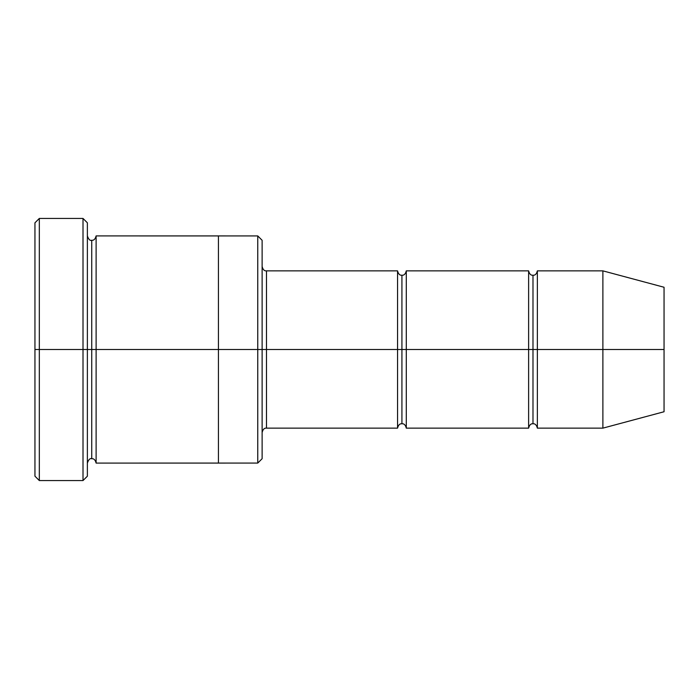 <?xml version="1.0" encoding="UTF-8"?>
<svg xmlns="http://www.w3.org/2000/svg" width="699" height="699" viewBox="0 0 699 699"><rect width="100%" height="100%" fill="white"/><g stroke="black" fill="none" stroke-linecap="round" stroke-linejoin="round"><path stroke-width="1.05" d="M266.494 349.5L266.494 428.137L266.494 349.5L262.125 349.5L262.125 240.29L262.125 458.71L262.125 349.5L257.756 349.5L257.756 235.921L257.756 349.5L266.494 349.5L266.494 270.863L266.494 349.5L401.925 349.5L401.925 275.231L401.925 423.769L401.925 349.5L397.556 349.5L397.556 270.863L397.556 428.137L397.556 270.863L397.556 428.137L397.556 349.5L266.494 349.5L266.494 428.137L266.494 349.5M34.95 349.5L34.95 222.806L34.95 349.5L39.319 349.5L39.319 218.438L39.319 349.5L39.319 218.438L39.319 349.5L83.006 349.5L83.006 218.438L83.006 349.5L87.375 349.5L87.375 222.806L87.375 349.5L91.744 349.5L91.744 240.281L91.744 458.719L91.744 349.5L87.375 349.5L87.375 476.194L87.375 349.5L83.006 349.5L83.006 218.438L83.006 480.562L83.006 349.5L39.319 349.5L39.319 480.562L39.319 349.5L34.95 349.5L34.95 476.194L34.95 349.5M602.888 349.5L602.888 270.863L602.888 349.5L602.888 270.863L602.888 349.5L664.05 349.5L664.05 287.254L664.05 411.746L664.05 349.5L602.888 349.5L602.888 428.137L602.888 349.5L602.888 428.137L602.888 349.5L537.356 349.5L537.356 270.863L537.356 349.5L602.888 349.5M528.619 349.5L532.988 349.5L532.988 275.231L532.988 423.769L532.988 349.5L528.619 349.5L528.619 270.863L528.619 428.137L528.619 270.863L528.619 428.137L528.619 349.5L406.294 349.5L406.294 428.137L406.294 349.5L401.925 349.5L401.925 423.769L401.925 275.231L401.925 349.5L406.294 349.5L406.294 270.863L406.294 349.5L528.619 349.5M532.988 349.5L532.988 423.769L532.988 275.231L532.988 349.5L537.356 349.5L537.356 428.137L537.356 349.5L532.988 349.5M91.744 349.5L91.744 458.719L91.744 240.281L91.744 349.5L96.112 349.5L96.112 463.088L96.112 349.5L91.744 349.5M257.756 349.5L257.756 235.921L257.756 463.079L257.756 349.5L218.438 349.5L218.438 235.921L218.438 349.5L257.756 349.5L257.756 463.079L257.756 349.5M218.438 349.5L218.438 235.912L218.438 463.088L218.438 349.5L96.112 349.5L96.112 235.912L96.112 349.5L218.438 349.5L218.438 235.912L218.438 349.5M406.294 349.5L406.294 428.137L406.294 349.5M96.112 349.5L96.112 463.088L96.112 349.5M262.125 240.29L257.756 235.921L96.112 235.912C95.326 239.058 93.867 240.517 91.744 240.281C90.031 240.893 88.572 239.434 87.375 235.912L87.375 349.5M537.356 349.5L537.356 270.863L537.356 349.5M83.006 349.5L83.006 480.562L83.006 349.5M39.319 349.5L39.319 480.562L39.319 349.5M664.05 411.746L602.888 428.137L537.356 428.137C536.57 424.992 535.111 423.533 532.988 423.769C530.864 423.533 529.405 424.992 528.619 428.137L406.294 428.137C405.507 424.992 404.048 423.533 401.925 423.769C399.802 423.533 398.343 424.992 397.556 428.137L266.494 428.137C264.371 427.902 262.911 429.361 262.125 432.506M34.95 222.806L39.319 218.438L83.006 218.438L87.375 222.806M664.05 287.254L602.888 270.863L537.356 270.863C536.57 274.008 535.111 275.467 532.988 275.231C530.864 275.467 529.405 274.008 528.619 270.863L406.294 270.863C405.507 274.008 404.048 275.467 401.925 275.231C399.802 275.467 398.343 274.008 397.556 270.863L266.494 270.863C264.371 271.098 262.911 269.639 262.125 266.494M262.125 458.71L257.756 463.079L96.112 463.088C95.326 459.942 93.867 458.483 91.744 458.719C90.031 458.107 88.572 459.566 87.375 463.088M87.375 476.194L83.006 480.562L39.319 480.562L34.95 476.194"/></g></svg>
